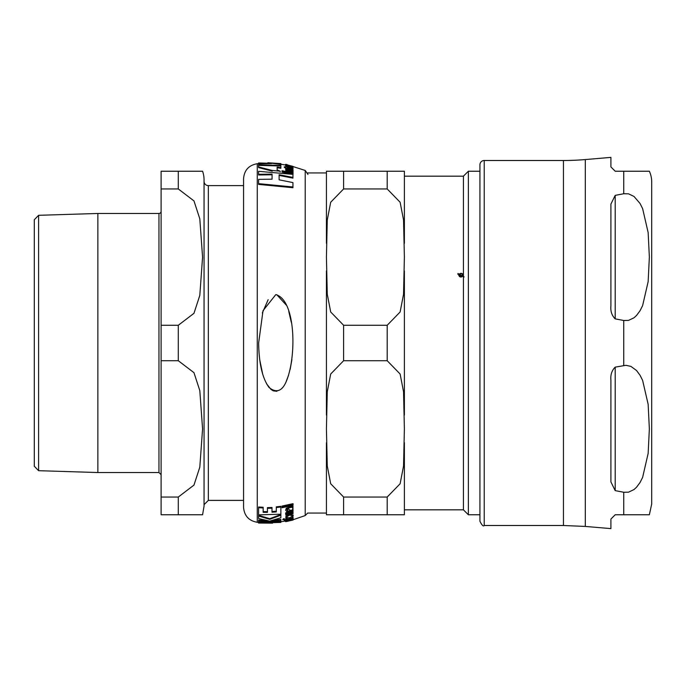 <?xml version="1.0" encoding="UTF-8"?>
<svg xmlns="http://www.w3.org/2000/svg" width="686" height="686" viewBox="0 0 686 686"><rect width="100%" height="100%" fill="white"/><g stroke="black" fill="none" stroke-linecap="round" stroke-linejoin="round"><path stroke-width="1.03" d="M258.588 165.377L258.588 166.947L272.265 170.471L280.188 171.2L277.118 169.905L277.118 167.152L280.866 167.59L280.866 166.003L258.588 165.377L258.588 164.786L280.866 165.42L280.866 164.417L267.849 162.745L280.866 163.585L258.588 162.959L271.605 163.594L258.588 163.791L258.588 164.786M292.433 166.321L293.162 166.647M292.322 166.441L290.924 166.106L291.799 166.724L289.526 166.655L289.526 165.78L285.633 165.506L289.363 166.93L293.145 167.101L292.322 166.441M275.789 294.62L263.021 310.698L258.639 343C258.965 363.597 262.429 378.423 269.041 387.47C276.724 393.601 282.675 391.063 286.902 379.855C296.901 353.865 295.229 299.619 275.789 294.62M288.677 508.009L286.251 508.969L285.633 510.221L286.619 511.379L288.18 511.053L286.98 510.024L288.669 508.883L289.295 509.827L291.379 510.393L293.145 508.943L292.433 507.983L293.162 507.117L292.613 506.362L291.747 506.594L291.756 507.271L288.677 508.009L288.677 507.306L291.756 506.56M288.677 520.348L286.251 520.923L285.633 521.257L286.619 521.291L291.379 520.297L293.162 519.353L288.677 519.937M289.526 515.135L285.77 517.338L289.483 517.827L293.162 515.726L289.526 515.135L289.526 514.483M280.866 520.057L270.224 520.948L280.866 517.759L280.866 515.195L269.727 519.345L258.588 516.026L258.588 518.547L269.186 520.974L258.588 520.691L258.588 521.849L280.866 521.223L280.866 519.396L273.671 520.117M258.588 520.691L258.588 520.039L265.568 520.34M258.588 516.026L258.588 515.358L269.727 518.685L280.866 514.517L280.866 515.195M269.727 519.345L269.727 518.685M293.162 515.726L293.162 515.049L289.526 514.449L285.77 516.669L285.77 517.338M258.588 514.86L280.866 514.208L280.866 506.302L276.286 506.86L276.286 511.919L272.008 512.228L272.008 507.486L267.437 507.631L267.437 512.365L263.158 512.305L263.158 507.966L258.588 507.691L258.588 514.86M258.588 507.691L258.588 506.988L263.158 507.263L263.158 507.966M263.158 511.619L267.437 511.679M280.866 507.014L276.286 507.563M272.008 511.542L276.286 511.224M272.008 508.189L267.437 508.335M293.145 519.714L305.219 515.555L307.697 513.051L326.433 513.051M293.033 520.048L285.633 521.66L285.633 520.597L286.251 520.262M293.162 519.353L293.162 518.693L293.162 519.353M292.613 518.625L293.162 518.693M291.756 519.654L291.747 519.225M286.251 508.969L286.251 508.266L288.677 507.306M291.756 507.271L291.747 505.874L292.613 505.642L293.162 507.117M292.613 506.362L292.613 505.642M293.145 508.943L292.433 507.263M285.633 510.221L286.251 508.266M288.18 511.053L286.98 509.321M286.834 513.608L293.033 511.456L293.033 510.718L288.892 511.73L285.633 513.625L286.697 514.431L285.788 514.611L285.788 515.246L293.033 513.634L293.033 512.982L287.846 514.2L286.834 513.608M285.788 514.611L285.788 514.02M285.633 513.625L285.633 512.939L288.892 511.036L293.033 510.024L293.033 510.718M293.033 512.982L293.033 512.296L287.846 513.522L287.846 514.2M286.834 512.922L287.846 513.522M287.846 521.249L286.834 521.446M285.633 521.66L286.697 521.48M284.296 520.494L287.082 520.468L292.588 518.925L293.162 518.453L292.699 518.17L290.632 519.242L285.788 519.748L285.788 520.228L284.296 520.494L284.296 519.834L285.788 519.568M287.082 519.328L291.876 518.067M293.162 518.453L292.699 517.501M285.788 519.748L293.033 517.827L285.788 519.405M282.023 507.743L293.033 505.385L293.033 504.407L282.023 506.774L282.023 507.743M293.033 504.407L293.033 503.678L282.023 506.062L282.023 506.774M293.033 517.45L293.033 516.781L291.661 517.124M285.788 519.036L285.788 518.367L287.314 518.076M282.735 519.731L284.433 519.465L282.735 519.731L283.584 518.71L284.433 518.796L284.433 519.465M258.588 523.041L280.866 522.415L258.648 522.123L272.574 523.161L258.588 523.041L258.588 522.372L261.074 522.535M280.866 522.389L280.866 521.746L286.079 520.94M270.713 522.08L280.866 521.746M276.784 294.706L286.602 305.45M288.772 311.401L291.284 322.257M262.344 312.97L268.149 299.688M291.902 359.558L290.169 369.385M288.6 375.148L286.225 381.382M276.904 391.277L273.277 390.857L271.03 389.485L266.545 383.757M262.764 374.496L259.66 359.438M280.866 163.671L280.866 164.323L279.716 164.177M261.4 163.62L258.588 163.697L258.588 163.045M290.924 166.552L289.526 166.235M285.788 165.215L285.633 164.486L287.434 164.992L285.788 164.683L285.788 165.36M293.033 174.39L282.023 172.109L282.023 171.431L293.033 173.695L293.033 174.39M286.937 168.713L284.296 167.453L284.296 166.784L286.937 168.464M286.937 168.044L293.162 168.43L292.588 169.408L287.082 168.362M293.033 170.222L293.033 169.734L288.892 168.765L285.633 168.953L286.697 169.974L285.788 169.802L285.788 170.394L293.033 172.006L293.033 171.414L287.846 170.205L286.834 169.348L293.033 170.222L293.033 170.9L286.834 170.017M285.788 169.982L285.633 168.953M293.033 172.006L293.033 172.692L285.788 171.071L285.788 170.394M291.799 167.393L290.924 166.106M291.361 167.941L287.082 166.981M285.916 166.484L285.633 165.506M293.145 167.101L292.862 167.984M272.265 171.14L258.588 167.607L258.588 166.947M280.866 167.59L280.866 168.25L277.118 167.813L277.118 169.905M279.116 175.419L279.116 179.818L279.116 174.724L292.939 177.417L292.939 178.128L279.116 175.419M272.068 174.793L258.588 174.981L258.588 174.295L272.068 174.107L272.068 179.183L272.068 174.793M292.939 186.969L292.939 187.724L258.588 184.388L258.588 183.651L292.939 186.969L292.939 182.596L279.116 179.818M280.866 165.42L280.866 166.003M285.788 164.837L293.033 166.398L285.788 164.469M293.033 166.398L293.033 166.861M293.033 173.695L293.033 172.966L282.023 170.711L282.023 171.431M293.162 168.43L291.361 167.538L291.876 168.07L290.632 168.044L287.082 167.29L287.082 166.707L285.788 166.458L285.788 167.05L284.296 166.784M291.361 167.538L291.361 168.181M292.588 168.739L292.588 169.408M285.788 164.383L286.834 164.554M285.633 164.34L286.697 164.52M280.188 171.2L280.188 171.852M272.265 170.471L272.265 171.123M272.068 179.183L258.588 179.372L258.588 183.651M292.939 177.417L292.939 174.373L258.588 171.303L258.588 174.295M257.267 522.286L257.267 163.714C248.846 165.18 244.276 170.171 243.556 178.686L243.556 507.314C244.276 515.829 248.846 520.82 257.267 522.286L258.588 522.389M404.38 509.827L463.419 509.827L463.419 276.69L462.724 276.329L460.975 277.11L459.431 276.569L458.985 274.4L457.836 273.817L459.234 274.031L460.975 273.251L462.518 273.791L463.419 276.184L463.419 176.173L404.38 176.173M343.609 497.05L387.196 497.05L400.118 483.759L403.548 466.008L404.38 428.887L403.548 391.757L400.118 374.016L387.196 360.716L343.609 360.716L330.695 374.016L327.265 391.757L326.433 428.887L327.265 466.008L330.695 483.759L343.609 497.05L343.609 514.766L326.433 514.766L326.433 442.667M404.38 514.766L387.196 514.766L404.38 514.766L404.38 442.667M343.609 325.284L387.196 325.284L400.118 311.984L403.548 294.243L404.38 257.113L403.548 219.992L400.118 202.241L387.196 188.95L343.609 188.95L330.695 202.241L327.265 219.992L326.433 257.113L327.265 294.243L330.695 311.984L343.609 325.284L343.609 360.716M404.38 270.901L404.38 415.099M404.38 171.234L387.196 171.234L404.38 171.234L404.38 243.333M326.433 514.766L387.196 514.766L387.196 497.05M326.433 415.099L326.433 270.901M326.433 171.234L343.609 171.234L326.433 171.234L326.433 243.333M462.295 276.106L460.975 277.101L459.286 275.172L460.975 276.672L462.295 276.106L459.414 274.623L459.286 275.172M462.544 275.738L459.654 274.692L462.544 275.738L462.184 274.091L460.975 273.68L459.654 274.246M462.544 276.166L462.664 275.172M463.419 276.69L463.419 276.184M457.836 274.263L459.234 274.477L460.975 273.705L462.518 274.237L463.153 275.609M458.805 275.609L458.985 274.4M462.973 275.952L464.122 276.973M459.234 274.477L459.234 274.031M458.068 273.885L458.068 273.44M463.419 176.173L468.358 171.234L468.358 514.766L479.934 514.766M387.196 188.95L387.196 171.234L343.609 171.234L343.609 188.95M623.745 193.744L628.513 193.829L633.975 196.428L640.021 203.45L642.619 208.613L648.141 232.528L649.359 257.113L648.141 281.706L642.619 305.613L640.021 310.784L636.514 315.5L633.975 317.807L628.513 320.405L623.745 320.491L615.196 318.861C611.826 315.534 610.394 311.204 610.909 305.862L610.909 204.076L615.196 195.373L623.745 193.744L623.745 171.234L649.359 171.234L615.196 171.234L610.909 166.938L610.909 157.386L585.312 159.564A257.653 257.653 0 0 1 563.455 160.498L563.455 525.502L484.222 525.502L484.222 160.498L563.455 160.498M615.196 367.139L625.932 365.312L630.948 366.401L636.514 370.5L640.021 375.216L642.619 380.387L648.141 404.294L649.359 428.887L648.141 453.472L642.619 477.387L640.021 482.55L636.514 487.266L633.975 489.572L628.513 492.171L623.745 492.256L615.196 490.627L610.909 481.924L610.909 380.138C610.394 374.796 611.826 370.466 615.196 367.139L615.196 490.627M649.359 171.234A25.768 25.768 0 0 1 651.7 181.97L651.7 504.03L651.7 181.97M585.312 159.564L585.312 526.436L610.909 528.614L610.909 519.062L615.196 514.766L649.359 514.766L623.745 514.766L649.359 514.766L623.745 514.766L623.745 492.256M484.222 525.502C483.321 526.694 481.898 525.262 479.934 521.214L479.934 164.786A4.296 4.296 0 0 1 484.222 160.498M38.596 215.31L34.3 219.734L34.3 466.266L38.596 470.69L38.596 215.31L97.858 213.466L97.858 472.534L158.963 472.534L161.107 474.686M204.051 181.318A4.296 4.296 0 0 0 208.347 185.614L243.556 185.614M202.576 171.234L178.283 171.234L202.576 171.234A25.768 25.768 0 0 1 204.051 179.818L204.051 506.182L202.576 514.766M178.283 188.95L193.966 200.904L199.806 218.825L202.576 257.113L199.806 295.4L193.966 313.322L178.283 325.284L161.107 325.284L161.107 188.95L178.283 188.95L178.283 171.234L161.107 171.234L161.107 188.95M178.283 497.05L178.283 514.766L202.576 514.766L161.107 514.766L161.107 360.716L178.283 360.716L193.966 372.678L199.806 390.6L202.576 428.887L199.806 467.175L193.966 485.096L178.283 497.05L161.107 497.05M161.107 325.284L161.107 360.716M97.858 213.466L158.963 213.466A2.144 2.144 0 0 0 161.107 211.314M288.892 511.73L288.892 511.036M290.632 519.242L290.632 518.573M283.584 519.379L283.584 518.71M293.033 166.578L305.219 170.445L305.219 515.555M290.298 168.379L290.298 169.048M288.9 169.245L288.9 169.922M289.363 166.93L289.363 167.598M387.196 325.284L387.196 360.716M460.975 277.101L460.975 276.672M462.518 274.237L462.518 273.791M460.975 273.68L460.975 273.251M615.196 195.373L615.196 318.861M623.745 365.509L623.745 320.491M204.051 504.682L208.347 500.386L208.347 185.614M178.283 325.284L178.283 360.716M158.963 213.466L158.963 472.534M285.633 521.257L285.633 520.597M287.134 521.394L286.079 521.592M257.267 163.714L258.588 163.611M280.866 164.237L286.079 165.06M287.134 164.606L286.079 164.408M305.219 170.445L307.971 174.45M307.697 172.949L326.433 172.949M463.419 509.827L468.358 514.766M468.358 171.234L479.934 171.234M649.359 514.766L651.7 504.03M585.312 526.436L563.455 525.502M38.596 470.69L97.858 472.534M208.347 500.386L243.556 500.386"/></g></svg>
